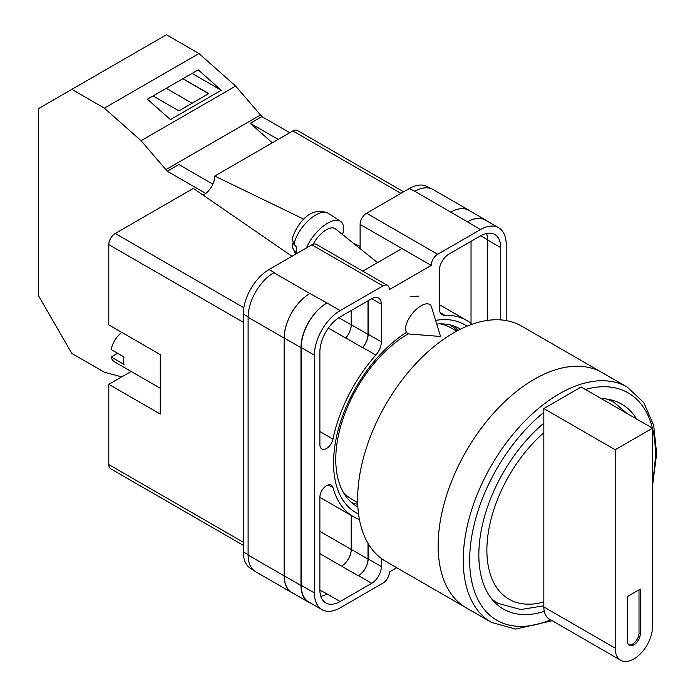 <?xml version="1.0" encoding="UTF-8"?>
<svg xmlns="http://www.w3.org/2000/svg" width="695" height="695" viewBox="0 0 695 695"><rect width="100%" height="100%" fill="white"/><g stroke="black" fill="none" stroke-linecap="round" stroke-linejoin="round"><path stroke-width="1.04" d="M358.559 514.074A108.576 62.689 -60 0 1 333.531 463.026A108.576 62.689 -60 0 1 406.393 332.427M435.617 320.395A108.576 62.689 -60 0 1 467.023 326.207M460.516 329.169A102.66 59.275 120 0 0 459.682 328.674A102.66 59.275 120 0 0 436.738 324.044M408.365 333.748A102.66 59.275 120 0 0 335.763 459.491A102.66 59.275 120 0 0 357.022 506.481A102.66 59.275 120 0 0 357.873 506.959M418.381 296.166L410.302 296.452M458.092 330.412A102.66 59.275 120 0 0 453.757 325.964M360.106 248.654L360.106 224.389A9.104 5.256 -60 0 1 366.543 213.235L437.65 254.292L480.453 229.585A36.401 21.015 120 0 1 498.654 227.786A36.401 21.015 120 0 1 506.195 244.449L506.195 320.569M430.361 188.354L427.538 186.729A36.401 21.015 -60 0 0 409.338 188.527L366.543 213.235M253.319 569.996L250.843 568.571A36.401 21.015 -60 0 1 243.302 551.908L248.106 554.68M360.106 224.389L431.221 265.438L389.391 289.589A9.104 5.256 120 0 0 387.506 285.428L316.39 244.371A9.104 5.256 -60 0 0 311.846 244.822L269.043 269.53A36.401 21.015 -60 0 0 243.302 314.114L243.302 551.908M401.936 248.532L362.773 271.146M396.741 567.719L389.391 571.968A9.104 5.256 120 0 1 382.954 583.114L340.159 607.821A36.401 21.015 120 0 1 321.959 609.628A36.401 21.015 120 0 1 314.418 592.957L314.418 355.171A36.401 21.015 120 0 1 340.159 310.587L382.954 285.88A9.104 5.256 120 0 1 387.506 285.428M368.15 300.735L368.15 334.226A13.648 7.88 120 0 1 362.651 347.465L375.847 355.076A13.648 7.88 120 0 0 381.346 341.844L381.346 304.271A13.648 7.88 120 0 0 378.514 298.016A13.648 7.88 120 0 0 371.695 298.694L381.346 304.271M375.847 355.076A113.311 65.417 120 0 0 332.983 439.084A9.426 5.447 120 0 1 321.837 448.944A9.426 5.447 120 0 1 319.882 444.626L319.882 352.009A28.669 16.55 120 0 1 340.159 316.903L371.695 298.694M472.2 324.226A113.311 65.417 120 0 0 466.953 320.577A113.311 65.417 120 0 0 444.765 315.287A13.648 7.88 120 0 1 442.089 314.653A13.648 7.88 120 0 1 439.266 308.398L439.266 270.833A13.648 7.88 120 0 1 448.918 254.109L480.453 235.9A28.669 16.55 120 0 1 494.779 234.484A28.669 16.55 120 0 1 500.721 247.611L500.721 319.891M328.301 484.901L332.983 487.603A9.426 5.447 120 0 0 331.272 485.171A9.426 5.447 120 0 0 324 487.699A9.426 5.447 120 0 0 319.882 497.186L319.882 589.803A28.669 16.55 120 0 0 325.825 602.93A28.669 16.55 120 0 0 340.159 601.505L371.695 583.305A13.648 7.88 120 0 0 381.346 566.581L381.346 558.476M332.983 487.603A113.311 65.417 120 0 0 353.651 516.828A113.311 65.417 120 0 0 359.437 519.547M437.65 254.292A9.104 5.256 120 0 0 431.221 265.438M293.099 593.243A36.401 21.015 -60 0 1 291.683 592.548L255.647 571.742A36.401 21.015 -60 0 1 248.106 555.079L284.151 575.886L284.151 338.091A36.401 21.015 -60 0 1 309.892 293.507L326.963 302.968A36.401 21.015 120 0 0 301.222 347.552L314.418 355.171M273.856 272.701A36.401 21.015 -60 0 1 274.195 272.501L273.847 272.701A36.401 21.015 -60 0 0 248.106 317.285L248.106 555.079M414.489 191.507A36.401 21.015 -60 0 1 414.837 191.307L409.338 188.527M450.768 212.166L467.5 221.827A36.401 21.015 -60 0 1 485.701 220.028L468.969 210.368A36.401 21.015 -60 0 0 450.768 212.166L414.828 191.307A36.401 21.015 -60 0 1 433.037 189.5L469.073 210.307A36.401 21.015 -60 0 1 470.385 211.184M471.036 323.305L471.036 241.339M320.838 596.336A28.669 16.55 120 0 0 326.963 593.886L340.159 601.505M319.891 590.081L326.963 593.886M487.525 320.412L487.525 239.992A28.669 16.55 120 0 0 486.578 233.459M301.222 347.552L301.222 585.346A36.401 21.015 120 0 0 308.762 602.009L321.959 609.628M467.5 221.827L480.453 229.585M498.654 227.786L485.457 220.167A36.401 21.015 120 0 0 467.257 221.974M368.15 543.594L368.15 558.962L381.346 566.581M367.994 543.325L367.994 559.058A13.648 7.88 -60 0 1 358.342 575.773L358.498 575.686A13.648 7.88 120 0 0 368.15 558.962M351.192 515.412L351.192 549.432A13.648 7.88 -60 0 1 341.54 566.156L358.342 575.773M362.651 347.465A113.311 65.417 120 0 0 362.512 347.622A13.648 7.88 -60 0 0 367.994 334.399L367.994 300.831M338.856 317.702L351.192 324.817A13.648 7.88 -60 0 1 345.719 338.031A113.311 65.417 -60 0 1 345.78 337.961L362.512 347.622M351.713 502.702A102.66 59.275 120 0 0 357.734 504.24M310.743 603.147A36.401 21.015 -60 0 1 308.519 602.148L291.787 592.488A36.401 21.015 -60 0 1 284.246 575.825L284.246 338.031L300.978 347.691A36.401 21.015 -60 0 1 326.719 303.107M300.978 347.691L300.978 585.485A36.401 21.015 -60 0 0 308.519 602.148M485.701 220.028A36.401 21.015 -60 0 1 487.682 221.453M344.468 494.267L344.902 493.928M457.067 330.95A101.479 58.588 -60 0 0 452.08 326.094L450.273 327.501M284.246 338.031A36.401 21.015 -60 0 1 309.987 293.446M351.262 515.455L351.262 549.398A13.648 7.88 -60 0 1 341.61 566.112M351.262 310.491L351.262 324.747A13.648 7.88 -60 0 1 345.78 337.961M291.683 592.548A36.401 21.015 -60 0 1 284.151 575.886M351.192 324.817L351.192 310.526M450.873 212.114A36.401 21.015 -60 0 1 469.073 210.307M431.473 306.921A18.2 8.314 128.7 0 0 430.066 304.74A18.2 8.314 128.7 0 0 421.135 305.765A18.2 8.314 128.7 0 0 405.576 328.752A18.2 8.314 128.7 0 0 407.287 333.14A18.2 8.314 128.7 0 0 409.72 334.043L440.56 336.484L431.473 306.921M306.512 247.898A27.305 12.467 -51.3 0 1 323.14 226.24A27.305 12.467 -51.3 0 1 340.541 221.331A27.305 12.467 -51.3 0 1 343.573 228.255A27.305 12.467 -51.3 0 1 342.557 234.58M293.994 244.484L292.108 239.028C296.47 224.659 310.161 205.338 328.049 213.191A25.837 11.798 128.7 0 0 308.719 220.263A25.837 11.798 128.7 0 0 293.994 244.484L296.782 247.168A26.228 11.971 128.7 0 0 296.513 250.261A26.228 11.971 128.7 0 0 296.808 252.919L294.011 250.243A25.837 11.798 128.7 0 0 295.749 253.466L296.166 253.875M292.795 242.989L292.204 247.255L294.011 250.243M313.263 244.18A18.2 8.314 -51.3 0 1 335.303 228.759L377.533 262.623M212.852 184.166L178.841 164.533L167.26 171.222L141.059 140.685L104.363 108.151L71.828 89.368L38.364 108.689L38.364 295.471L71.828 353.434L104.363 372.225L121.729 376.872M71.828 89.368L166.426 34.75L198.961 53.532L235.657 86.076L261.859 116.604L289.78 132.719M141.059 140.685L235.657 86.076M104.363 108.151L198.961 53.532M170.423 119.618L221.262 90.272L198.231 69.848L147.392 99.203L170.423 119.618M261.859 116.604L250.278 123.293L272.292 142.814M165.627 169.771L260.225 115.153M167.26 171.222L205.685 193.401M250.278 123.293L278.191 139.408M153.039 95.945L178.884 110.861L208.778 93.599L182.933 78.683M192.063 73.409L221.262 90.272M192.081 103.242L166.235 88.326M208.622 93.695L182.776 78.778M491.365 622.355L466.267 607.864A135.829 78.422 -60 0 1 445.452 499.019A135.829 78.422 -60 0 1 534.186 379.322A135.829 78.422 -60 0 1 602.105 372.589A135.829 78.422 120 0 0 534.186 379.322A135.829 78.422 120 0 0 445.452 499.019A135.829 78.422 120 0 0 466.267 607.864L385.76 561.378A135.829 78.422 120 0 1 364.945 452.541A135.829 78.422 120 0 1 453.679 332.836A135.829 78.422 120 0 1 521.597 326.111L627.203 387.08A135.829 78.422 -60 0 0 559.284 393.813A135.829 78.422 -60 0 0 470.55 513.509A135.829 78.422 -60 0 0 491.365 622.355L515.56 629.071L552.212 620.722M343.121 492.017A98.977 57.146 120 0 0 351.809 499.219L357.673 502.607M456.65 331.176L450.777 327.788A98.977 57.146 120 0 0 440.204 323.87M636.663 419.05A118.315 68.31 120 0 0 621.66 404.116A118.315 68.31 120 0 0 601.218 398.583M543.837 423.185A118.315 68.31 120 0 0 482.104 526.271A118.315 68.31 120 0 0 503.345 609.037A118.315 68.31 120 0 0 544.281 611.374M652.536 428.207L652.536 626.621A26.393 15.238 -60 0 1 633.866 658.947A26.393 15.238 -60 0 1 620.67 660.25A26.393 15.238 -60 0 1 615.205 648.166L615.205 449.761L543.837 408.556L581.168 387.011L652.536 428.207L615.205 449.761M627.437 641.111A9.104 5.256 120 0 0 629.322 645.273A9.104 5.256 120 0 0 636.333 642.84A9.104 5.256 120 0 0 640.303 633.675L640.303 589.091L627.437 596.519L627.437 641.111M620.67 660.25L549.302 619.045A26.393 15.238 -60 0 1 543.837 606.961L543.837 408.556M628.723 644.821A9.104 5.256 120 0 0 635.465 641.633A9.104 5.256 120 0 0 639.018 632.937L639.018 589.838M160.284 388.262L114.51 361.834A18.2 10.512 120 0 1 111.148 356.978L124.014 364.406A18.2 10.512 -60 0 1 123.606 360.931A18.2 10.512 -60 0 1 124.014 356.978L111.148 349.55A18.2 10.512 120 0 1 121.807 332.392M111.148 356.978L117.577 353.26M243.302 322.289L108.802 244.631L108.802 324.886L160.284 354.615L160.284 414.064L108.802 384.335L108.802 464.59L243.302 542.248M243.302 545.323L110.687 468.76A9.104 5.256 -60 0 1 108.802 464.59M131.147 371.443L108.802 384.335M108.802 244.631A9.104 5.256 -60 0 1 115.24 233.485L243.849 307.737M292.004 256.273L193.349 188.397L115.24 233.485M203.07 195.087A15.134 8.74 120 0 0 214.746 176.035L303.837 219.194M400.972 193.358L292.856 130.938L214.746 176.035M292.856 130.938A9.104 5.256 -60 0 1 297.408 130.495L403.639 191.82M353.19 243.102L360.106 246.456M301.222 585.346L314.418 592.957M326.963 302.968L340.159 310.587M311.846 244.822L382.954 285.88M269.043 269.53L274.195 272.501M273.847 272.701L309.892 293.507M358.498 575.686L371.695 583.305M319.882 553.654L341.54 566.156M440.204 312.654L444.765 315.287M487.525 239.992L500.721 247.611M368.15 334.226L381.346 341.844M328.396 328.031L345.719 338.031M319.882 431.517L332.983 439.084M284.246 575.825L300.978 585.485M351.262 549.398L367.994 559.058M480.697 235.761L487.525 239.706M351.262 324.747L367.994 334.399M248.106 317.285L284.151 338.091M319.882 531.362L351.192 549.432M243.302 314.114L248.106 316.885M377.802 262.467L376.151 261.511M543.837 412.344A131.286 75.798 120 0 0 469.733 564.071A131.286 75.798 120 0 0 550.562 619.766M652.536 480.723A131.286 75.798 120 0 0 652.536 428.467M652.457 428.163A131.286 75.798 120 0 0 585.425 389.469M492.937 600.402L498.046 603.356A116.039 66.998 -60 0 1 491.348 598.465M543.837 432.733A106.934 61.742 120 0 0 486.882 550.231A106.934 61.742 120 0 0 543.837 601.966M606.5 399.008A116.039 66.998 -60 0 1 614.085 402.37L608.976 399.416M615.205 648.166L543.837 606.961M639.018 632.937L640.303 633.675M319.882 497.342L353.651 516.828M439.266 304.592L466.953 320.577M292.204 247.255L295.749 253.466M328.049 213.191L340.541 221.331M652.536 485.649L656.636 453.705L653.691 425.349L643.709 402.535L627.203 387.08M498.046 603.356L520.807 609.558L543.837 605.771M626.942 413.438L614.085 402.37"/></g></svg>
